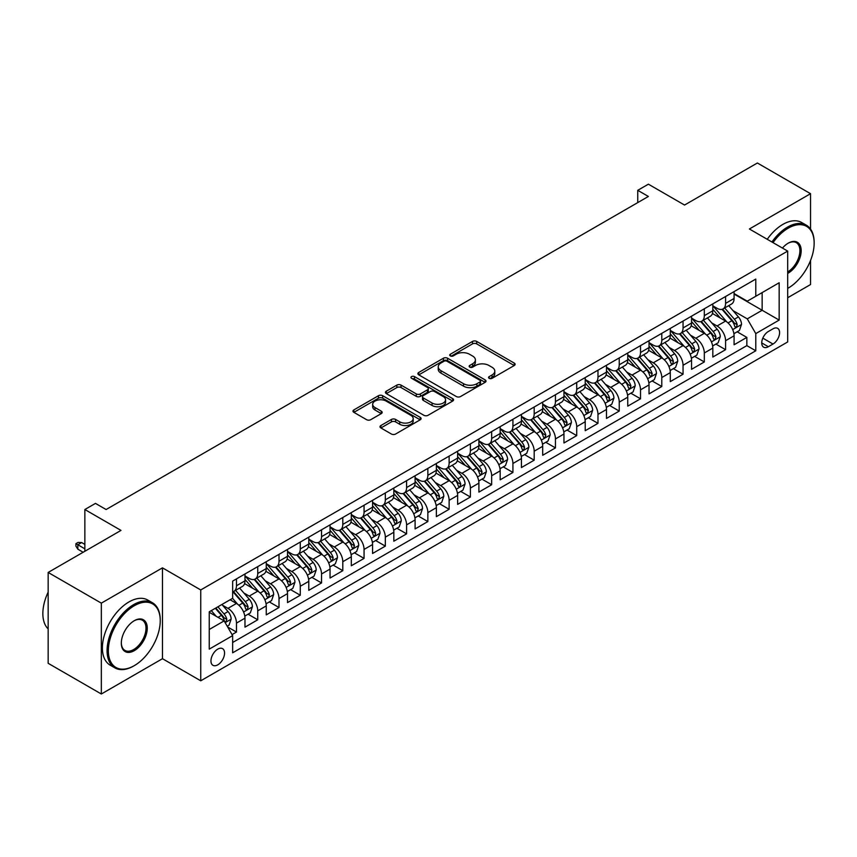 <?xml version="1.0" encoding="UTF-8"?>
<svg xmlns="http://www.w3.org/2000/svg" width="857" height="857" viewBox="0 0 857 857"><rect width="100%" height="100%" fill="white"/><g stroke="black" fill="none" stroke-linecap="round" stroke-linejoin="round"><path stroke-width="1.29" d="M489.165 378.323A2.068 1.189 0 0 0 492.089 378.323L514.264 365.51A2.957 1.703 0 0 0 515.132 364.311A2.957 1.703 0 0 0 514.264 363.1L476.696 341.418A2.957 1.703 0 0 0 472.518 341.418L450.343 354.22A2.068 1.189 0 0 0 449.732 355.066A2.068 1.189 0 0 0 450.343 355.901A2.068 1.189 0 0 0 453.267 355.901L456.138 354.252A9.448 5.453 0 0 1 469.497 354.252L472.625 356.051A9.448 5.453 0 0 1 475.389 359.908A9.448 5.453 0 0 1 472.625 363.764L469.754 365.425A2.068 1.189 0 0 0 469.154 366.271A2.068 1.189 0 0 0 469.754 367.117A2.068 1.189 0 0 0 472.678 367.117L475.549 365.457A9.448 5.453 0 0 1 488.908 365.457L492.036 367.267A9.448 5.453 0 0 1 494.8 371.124A9.448 5.453 0 0 1 492.036 374.98L489.165 376.63A2.068 1.189 0 0 0 488.565 377.476A2.068 1.189 0 0 0 489.165 378.323L489.165 376.63M217.764 664.839A9.62 5.56 120 0 0 224.041 656.366A9.62 5.56 120 0 0 222.574 648.653A9.62 5.56 120 0 0 217.764 649.124A9.62 5.56 120 0 0 211.475 657.608A9.62 5.56 120 0 0 212.943 665.321A9.62 5.56 120 0 0 217.764 664.839M380.883 425.533A2.957 1.703 0 0 0 380.015 426.732A2.957 1.703 0 0 0 380.883 427.943L391.424 434.028A2.957 1.703 0 0 0 395.602 434.028L420.23 419.801A2.957 1.703 0 0 0 421.098 418.602A2.957 1.703 0 0 0 420.23 417.391L382.661 395.709A2.957 1.703 0 0 0 378.483 395.709L353.855 409.925A2.957 1.703 0 0 0 352.988 411.124A2.957 1.703 0 0 0 353.855 412.335L366.582 419.684A2.957 1.703 0 0 0 370.76 419.684L381.301 413.599A2.957 1.703 0 0 0 382.168 412.399A2.957 1.703 0 0 0 381.301 411.189L374.991 407.546A7.895 4.564 0 0 1 372.677 404.322A7.895 4.564 0 0 1 377.551 400.112A7.895 4.564 0 0 1 386.153 401.097L410.889 415.377A7.895 4.564 0 0 1 413.203 418.602A7.895 4.564 0 0 1 408.328 422.812A7.895 4.564 0 0 1 399.726 421.826L395.602 419.448A2.957 1.703 0 0 0 391.424 419.448L380.883 425.533L380.883 427.943M810.54 229.065L810.54 193.693L757.374 163.001L684.539 205.048L648.385 184.18L637.747 190.318L648.385 196.457L106.118 509.529L95.481 503.391L84.854 509.529L84.854 551.276M101.33 603.146L101.33 693.999L162.466 658.701L162.466 567.848L101.33 603.146L48.163 572.455L120.998 530.408L84.854 509.529M162.466 567.848L200.742 589.948L787.679 251.09L787.679 341.943L200.742 680.801L200.742 589.948M810.54 193.693L749.393 228.99L787.679 251.09M456.342 396.545A2.957 1.703 0 0 0 460.52 396.545L485.148 382.329A2.957 1.703 0 0 0 486.015 381.119A2.957 1.703 0 0 0 485.148 379.919L447.579 358.226A2.957 1.703 0 0 0 443.401 358.226L418.773 372.441A2.957 1.703 0 0 0 417.905 373.652A2.957 1.703 0 0 0 418.773 374.852L456.342 396.545M412.399 378.762A2.068 1.189 0 0 1 414.488 379.062L414.488 376.598L452.689 398.655A2.957 1.703 0 0 1 453.557 399.865A2.957 1.703 0 0 1 452.689 401.065L428.061 415.291A2.957 1.703 0 0 1 423.883 415.291L386.314 393.599L386.314 391.188A2.957 1.703 0 0 0 385.446 392.388A2.957 1.703 0 0 0 386.314 393.599M386.314 391.188L396.855 385.104A2.957 1.703 0 0 1 401.033 385.104L416.266 393.899A2.957 1.703 0 0 0 420.444 393.899L427.429 389.86A2.957 1.703 0 0 0 428.296 388.65A2.957 1.703 0 0 0 427.429 387.45L411.574 378.291A2.068 1.189 0 0 1 410.964 377.444A2.068 1.189 0 0 1 412.238 376.341A2.068 1.189 0 0 1 414.488 376.598M101.33 693.999L48.163 663.307L48.163 572.455M787.679 297.743L810.54 284.545L810.54 260.507M232.065 634.609L236.468 632.059L227.651 626.97M222.627 605.288L227.962 608.363A12.03 6.942 60 0 1 236.468 623.103L244.973 618.186L244.973 627.153L257.743 619.782L248.059 614.201M243.891 593.001L249.237 596.086A12.03 6.942 60 0 1 257.743 610.827L266.248 605.91L266.248 614.876L279.007 607.506L269.323 601.925M265.156 580.725L270.501 583.81A12.03 6.942 60 0 1 279.007 598.54L287.513 593.633L287.513 602.6L300.271 595.229L290.598 589.648M286.42 568.448L291.766 571.533A12.03 6.942 60 0 1 300.271 586.263L308.777 581.357L308.777 590.323L321.536 582.953L311.862 577.361M307.684 556.172L313.03 559.257A12.03 6.942 60 0 1 321.536 573.986L330.041 569.08L330.041 578.036L342.8 570.676L333.127 565.084M328.959 543.895L334.294 546.98A12.03 6.942 60 0 1 342.8 561.71L351.306 556.804L351.306 565.759L364.064 558.4L354.391 552.808M350.224 531.619L355.559 534.704A12.03 6.942 60 0 1 364.064 549.433L372.57 544.527L372.57 553.483L385.329 546.123L375.655 540.531M371.488 519.342L376.823 522.427A12.03 6.942 60 0 1 385.329 537.157L393.834 532.251L393.834 541.206L406.593 533.847L396.92 528.255M392.752 507.065L398.087 510.151A12.03 6.942 60 0 1 406.593 524.88L415.099 519.963L415.099 528.93L427.857 521.559L418.184 515.978M414.017 494.789L419.352 497.863A12.03 6.942 60 0 1 427.857 512.604L436.363 507.687L436.363 516.653L449.132 509.283L439.448 503.702M435.281 482.512L440.627 485.587A12.03 6.942 60 0 1 449.132 500.327L457.638 495.41L457.638 504.377L470.397 497.006L460.712 491.425M456.545 470.225L461.891 473.31A12.03 6.942 60 0 1 470.397 488.051L478.902 483.134L478.902 492.1L491.661 484.73L481.988 479.149M477.81 457.949L483.155 461.034A12.03 6.942 60 0 1 491.661 475.764L500.167 470.857L500.167 479.824L512.925 472.453L503.252 466.872M499.074 445.672L504.419 448.757A12.03 6.942 60 0 1 512.925 463.487L521.431 458.581L521.431 467.547L534.19 460.177L524.516 454.585M520.349 433.396L525.684 436.481A12.03 6.942 60 0 1 534.19 451.211L542.695 446.304L542.695 455.271L555.454 447.9L545.78 442.308M541.613 421.119L546.948 424.204A12.03 6.942 60 0 1 555.454 438.934L563.96 434.028L563.96 442.983L576.718 435.624L567.045 430.032M562.878 408.843L568.212 411.928A12.03 6.942 60 0 1 576.718 426.657L585.224 421.751L585.224 430.707L597.982 423.347L588.309 417.755M584.142 396.566L589.477 399.651A12.03 6.942 60 0 1 597.982 414.381L606.488 409.475L606.488 418.43L619.247 411.071L609.573 405.479M605.406 384.29L610.741 387.375A12.03 6.942 60 0 1 619.247 402.104L627.753 397.187L627.753 406.154L640.522 398.784L630.838 393.202M626.671 372.013L632.016 375.098A12.03 6.942 60 0 1 640.522 389.828L649.028 384.911L649.028 393.877L661.786 386.507L652.102 380.926M647.935 359.736L653.28 362.811A12.03 6.942 60 0 1 661.786 377.551L670.292 372.634L670.292 381.601L683.05 374.23L673.377 368.649M669.199 347.46L674.545 350.534A12.03 6.942 60 0 1 683.05 365.275L691.556 360.358L691.556 369.324L704.315 361.954L694.641 356.373M690.463 335.173L695.809 338.258A12.03 6.942 60 0 1 704.315 352.998L712.82 348.081L712.82 357.048L725.579 349.677L725.579 340.711A12.03 6.942 -120 0 0 717.073 325.981L711.739 322.896M715.906 344.096L725.579 349.677M244.973 618.186A12.03 6.942 -120 0 0 236.468 603.457L230.094 599.771M266.248 605.91A12.03 6.942 -120 0 0 257.743 591.18L244.588 583.585M287.513 593.633A12.03 6.942 -120 0 0 279.007 578.904L265.852 571.308M308.777 581.357A12.03 6.942 -120 0 0 300.271 566.627L287.116 559.032M330.041 569.08A12.03 6.942 -120 0 0 321.536 554.34L308.381 546.755M351.306 556.804A12.03 6.942 -120 0 0 342.8 542.063L329.645 534.479M372.57 544.527A12.03 6.942 -120 0 0 364.064 529.787L350.909 522.202M393.834 532.251A12.03 6.942 -120 0 0 385.329 517.51L372.184 509.915M415.099 519.963A12.03 6.942 -120 0 0 406.593 505.234L393.449 497.638M436.363 507.687A12.03 6.942 -120 0 0 427.857 492.957L414.713 485.362M457.638 495.41A12.03 6.942 -120 0 0 449.132 480.681L435.977 473.085M478.902 483.134A12.03 6.942 -120 0 0 470.397 468.404L457.242 460.809M500.167 470.857A12.03 6.942 -120 0 0 491.661 456.128L478.506 448.532M521.431 458.581A12.03 6.942 -120 0 0 512.925 443.851L499.77 436.256M542.695 446.304A12.03 6.942 -120 0 0 534.19 431.574L521.035 423.979M563.96 434.028A12.03 6.942 -120 0 0 555.454 419.287L542.299 411.703M585.224 421.751A12.03 6.942 -120 0 0 576.718 407.011L563.574 399.426M606.488 409.475A12.03 6.942 -120 0 0 597.982 394.734L584.838 387.139M627.753 397.187A12.03 6.942 -120 0 0 619.247 382.458L606.103 374.863M649.028 384.911A12.03 6.942 -120 0 0 640.522 370.181L627.367 362.586M670.292 372.634A12.03 6.942 -120 0 0 661.786 357.905L648.631 350.309M691.556 360.358A12.03 6.942 -120 0 0 683.05 345.628L669.895 338.033M712.82 348.081A12.03 6.942 -120 0 0 704.315 333.352L691.16 325.756M773.003 328.809L768.322 331.509A9.32 5.378 120 0 0 762.237 339.726A9.32 5.378 120 0 0 763.662 347.192A9.32 5.378 120 0 0 768.322 346.731L773.003 344.032A9.32 5.378 120 0 0 779.088 335.815A9.32 5.378 120 0 0 777.663 328.349A9.32 5.378 120 0 0 773.003 328.809M209.247 629.488L224.138 620.886L232.643 635.626L232.643 652.809L755.778 350.781L755.778 333.598L747.272 318.858L733.003 310.62M232.643 635.626L209.247 649.124L209.247 611.802L232.643 598.293L232.643 581.11L755.778 279.082L755.778 296.276L779.163 282.767L779.163 320.09L755.778 333.598M244.973 575.958L249.237 578.411A12.03 6.942 60 0 0 255.247 579L263.752 574.094A12.03 6.942 -120 0 0 266.248 568.587L266.248 561.71M266.248 563.67L270.501 566.134A12.03 6.942 60 0 0 276.511 566.723L285.017 561.817A12.03 6.942 -120 0 0 287.513 556.311L287.513 549.433M287.513 551.394L291.766 553.858A12.03 6.942 60 0 0 297.775 554.447L306.281 549.541A12.03 6.942 -120 0 0 308.777 544.034L308.777 537.157M308.777 539.117L313.03 541.581A12.03 6.942 60 0 0 319.04 542.17L327.545 537.264A12.03 6.942 -120 0 0 330.041 531.758L330.041 524.88M330.041 526.841L334.294 529.294A12.03 6.942 60 0 0 340.304 529.894L348.81 524.987A12.03 6.942 -120 0 0 351.306 519.481L351.306 512.604M351.306 514.564L355.559 517.017A12.03 6.942 60 0 0 361.579 517.617L370.085 512.711A12.03 6.942 -120 0 0 372.57 507.194L372.57 500.327M372.57 502.288L376.823 504.741A12.03 6.942 60 0 0 382.843 505.341L391.349 500.424A12.03 6.942 -120 0 0 393.834 494.918L393.834 488.051M393.834 490.011L398.087 492.464A12.03 6.942 60 0 0 404.108 493.064L412.613 488.147A12.03 6.942 -120 0 0 415.099 482.641L415.099 475.764M415.099 477.735L419.352 480.188A12.03 6.942 60 0 0 425.372 480.788L433.878 475.871A12.03 6.942 -120 0 0 436.363 470.364L436.363 463.487M436.363 465.458L440.627 467.911A12.03 6.942 60 0 0 446.636 468.511L455.142 463.594A12.03 6.942 -120 0 0 457.638 458.088L457.638 451.211M457.638 453.182L461.891 455.635A12.03 6.942 60 0 0 467.901 456.224L476.406 451.318A12.03 6.942 -120 0 0 478.902 445.811L478.902 438.934M478.902 440.905L483.155 443.358A12.03 6.942 60 0 0 489.165 443.947L497.671 439.041A12.03 6.942 -120 0 0 500.167 433.535L500.167 426.657M500.167 428.618L504.419 431.082A12.03 6.942 60 0 0 510.429 431.671L518.935 426.765A12.03 6.942 -120 0 0 521.431 421.258L521.431 414.381M521.431 416.341L525.684 418.805A12.03 6.942 60 0 0 531.694 419.394L540.199 414.488A12.03 6.942 -120 0 0 542.695 408.982L542.695 402.104M542.695 404.065L546.948 406.518A12.03 6.942 60 0 0 552.969 407.118L561.474 402.212A12.03 6.942 -120 0 0 563.96 396.705L563.96 389.828M563.96 391.788L568.212 394.241A12.03 6.942 60 0 0 574.233 394.841L582.739 389.935A12.03 6.942 -120 0 0 585.224 384.418L585.224 377.551M585.224 379.512L589.477 381.965A12.03 6.942 60 0 0 595.497 382.565L604.003 377.648A12.03 6.942 -120 0 0 606.488 372.142L606.488 365.275M606.488 367.235L610.741 369.688A12.03 6.942 60 0 0 616.761 370.288L625.267 365.371A12.03 6.942 -120 0 0 627.753 359.865L627.753 352.988M627.753 354.959L632.016 357.412A12.03 6.942 60 0 0 638.026 358.012L646.532 353.095A12.03 6.942 -120 0 0 649.028 347.588L649.028 340.711M649.028 342.682L653.28 345.135A12.03 6.942 60 0 0 659.29 345.735L667.796 340.818A12.03 6.942 -120 0 0 670.292 335.312L670.292 328.435M670.292 330.406L674.545 332.859A12.03 6.942 60 0 0 680.554 333.459L689.06 328.542A12.03 6.942 -120 0 0 691.556 323.035L691.556 316.158M691.556 318.129L695.809 320.582A12.03 6.942 60 0 0 701.819 321.171L710.324 316.265A12.03 6.942 -120 0 0 712.82 310.759L712.82 303.881M232.643 642.493L746.843 345.628L746.843 337.401L734.085 344.771L734.085 335.805A12.03 6.942 -120 0 0 725.579 321.075L712.424 313.48M712.82 305.853L717.073 308.306A12.03 6.942 -120 0 0 723.083 308.895A12.03 6.942 -120 0 0 725.579 303.389L725.579 296.511M723.083 308.895L731.589 303.989A12.03 6.942 -120 0 0 734.085 298.482L734.085 291.605M236.468 578.904L236.468 585.77A12.03 6.942 60 0 1 233.982 591.287A12.03 6.942 60 0 1 232.643 591.769M233.982 591.287L242.488 586.37A12.03 6.942 -120 0 0 244.973 580.864L244.973 573.986M257.743 566.627L257.743 573.494A12.03 6.942 60 0 1 255.247 579M279.007 554.34L279.007 561.217A12.03 6.942 60 0 1 276.511 566.723M300.271 542.063L300.271 548.941A12.03 6.942 60 0 1 297.775 554.447M321.536 529.787L321.536 536.664A12.03 6.942 60 0 1 319.04 542.17M342.8 517.51L342.8 524.388A12.03 6.942 60 0 1 340.304 529.894M364.064 505.234L364.064 512.111A12.03 6.942 60 0 1 361.579 517.617M385.329 492.957L385.329 499.835A12.03 6.942 60 0 1 382.843 505.341M406.593 480.681L406.593 487.558A12.03 6.942 60 0 1 404.108 493.064M427.857 468.404L427.857 475.281A12.03 6.942 60 0 1 425.372 480.788M449.132 456.128L449.132 462.994A12.03 6.942 60 0 1 446.636 468.511M470.397 443.851L470.397 450.718A12.03 6.942 60 0 1 467.901 456.224M491.661 431.564L491.661 438.441A12.03 6.942 60 0 1 489.165 443.947M512.925 419.287L512.925 426.165A12.03 6.942 60 0 1 510.429 431.671M534.19 407.011L534.19 413.888A12.03 6.942 60 0 1 531.694 419.394M555.454 394.734L555.454 401.612A12.03 6.942 60 0 1 552.969 407.118M576.718 382.458L576.718 389.335A12.03 6.942 60 0 1 574.233 394.841M597.982 370.181L597.982 377.059A12.03 6.942 60 0 1 595.497 382.565M619.247 357.905L619.247 364.782A12.03 6.942 60 0 1 616.761 370.288M640.522 345.628L640.522 352.506A12.03 6.942 60 0 1 638.026 358.012M661.786 333.352L661.786 340.229A12.03 6.942 60 0 1 659.29 345.735M683.05 321.075L683.05 327.942A12.03 6.942 60 0 1 680.554 333.459M704.315 308.799L704.315 315.665A12.03 6.942 60 0 1 701.819 321.171M704.315 352.998L704.315 361.954M683.05 365.275L683.05 374.23M661.786 377.551L661.786 386.507M640.522 389.828L640.522 398.784M619.247 402.104L619.247 411.071M597.982 414.381L597.982 423.347M576.718 426.657L576.718 435.624M555.454 438.934L555.454 447.9M534.19 451.211L534.19 460.177M512.925 463.487L512.925 472.453M491.661 475.764L491.661 484.73M470.397 488.051L470.397 497.006M449.132 500.327L449.132 509.283M427.857 512.604L427.857 521.559M406.593 524.88L406.593 533.847M385.329 537.157L385.329 546.123M364.064 549.433L364.064 558.4M342.8 561.71L342.8 570.676M321.536 573.986L321.536 582.953M300.271 586.263L300.271 595.229M279.007 598.54L279.007 607.506M257.743 610.827L257.743 619.782M236.468 623.103L236.468 632.059M224.138 620.886L209.247 612.294M747.272 318.858L762.152 310.266L762.152 292.591L779.163 282.767M734.085 294.058L779.163 320.09M734.085 293.565L747.272 301.182L755.778 296.276M162.466 658.701L200.742 680.801M637.747 190.318L637.747 202.595M737.17 331.82L746.843 337.401M746.843 345.628L755.778 350.781M489.99 378.612L492.036 377.434A9.448 5.453 0 0 0 494.8 373.577L494.8 371.124M475.389 359.908L475.389 362.372A9.448 5.453 0 0 1 472.625 366.228L470.579 367.407M514.232 365.543L476.696 343.871A2.957 1.703 0 0 0 472.518 343.871L451.168 356.201M485.105 382.351L447.579 360.679A2.957 1.703 0 0 0 443.401 360.679L418.805 374.873M479.931 381.965A2.068 1.189 0 0 0 480.531 381.119A2.068 1.189 0 0 0 479.931 380.283L446.947 361.236A2.068 1.189 0 0 0 444.022 361.236L441.001 362.982A9.448 5.453 0 0 0 438.238 366.839A9.448 5.453 0 0 0 441.001 370.695L463.541 383.711A9.448 5.453 0 0 0 476.899 383.711L479.931 381.965L479.931 384.418A2.068 1.189 0 0 0 480.531 383.582L480.531 381.119M438.238 366.839L438.238 369.292A9.448 5.453 0 0 0 441.001 373.149L441.001 370.695M479.931 384.418L476.899 386.164A9.448 5.453 0 0 1 463.541 386.164L441.001 373.149M386.346 393.62L396.855 387.557L396.855 385.104M428.296 388.65L428.296 391.113A2.957 1.703 0 0 1 427.429 392.313L420.444 396.352A2.957 1.703 0 0 1 416.266 396.352L401.033 387.557A2.957 1.703 0 0 0 396.855 387.557M414.488 379.062L452.646 401.087M432.078 403.026A7.895 4.564 0 0 0 440.68 404.011A7.895 4.564 0 0 0 445.554 399.801A7.895 4.564 0 0 0 443.24 396.577L434.531 391.542A2.957 1.703 0 0 0 430.353 391.542L423.358 395.58A2.957 1.703 0 0 0 422.501 396.791A2.957 1.703 0 0 0 423.358 397.991L432.078 403.026L432.078 405.479A7.895 4.564 0 0 0 440.68 406.464A7.895 4.564 0 0 0 445.554 402.254L445.554 399.801M422.501 396.791L422.501 399.244A2.957 1.703 0 0 0 423.358 400.444L423.358 397.991M432.078 405.479L423.358 400.444M413.203 418.602L413.203 421.055A7.895 4.564 0 0 1 408.328 425.265A7.895 4.564 0 0 1 399.726 424.279L395.602 421.901A2.957 1.703 0 0 0 391.424 421.901L380.926 427.964M372.677 404.322L372.677 406.775A7.895 4.564 0 0 0 374.991 410L374.991 407.546M381.269 413.62L374.991 410M420.187 419.834L382.661 398.162A2.957 1.703 0 0 0 378.483 398.162L353.898 412.356M733.903 333.694L739.398 330.523L741.53 324.385A7.97 4.606 -120 0 0 738.423 316.908L728.707 305.649M726.757 321.846L715.241 308.509A23.01 13.284 -120 0 0 712.82 305.981M720.437 318.108L713.999 310.641A19.1 11.023 -120 0 0 712.82 309.356M722.001 309.334L731.835 320.711A7.97 4.606 60 0 1 734.674 326.196L735.252 327.149L736.334 326.988L737.224 324.728A7.97 4.606 -120 0 0 734.385 319.233L724.668 307.984M722.58 309.141L733.142 321.375A4.06 2.346 60 0 1 734.16 322.96L737.224 324.728M787.679 288.413L788.204 288.102L787.679 288.413A36.69 21.179 120 0 0 788.204 288.102L788.204 288.102A36.69 21.179 120 0 0 814.15 243.174A36.69 21.179 120 0 0 788.204 228.187A36.69 21.179 120 0 0 773.025 242.627M771.921 241.995A37.59 21.704 -60 0 1 787.572 227.084A37.59 21.704 -60 0 1 806.362 225.22A37.59 21.704 -60 0 1 814.15 242.435A37.59 21.704 -60 0 1 814.15 242.81M782.441 248.069A18.34 10.595 -60 0 1 788.204 243.174A18.34 10.595 -60 0 1 801.177 250.662A18.34 10.595 -60 0 1 788.204 273.126A18.34 10.595 -60 0 1 787.679 273.426M767.251 239.296A37.59 21.704 -60 0 1 782.891 224.384A37.59 21.704 -60 0 1 801.681 222.52L806.362 225.22M787.679 271.958A17.44 10.07 120 0 0 798.981 256.586A17.44 10.07 120 0 0 796.292 242.67A17.44 10.07 120 0 0 787.883 243.367M133.649 666.007L134.292 665.643A36.69 21.179 120 0 0 160.238 620.704A36.69 21.179 120 0 0 134.292 605.728A36.69 21.179 120 0 0 108.346 650.667A36.69 21.179 120 0 0 134.292 665.643L133.649 666.007A37.59 21.704 -60 0 1 114.859 667.871A37.59 21.704 -60 0 1 109.096 637.747A37.59 21.704 -60 0 1 133.649 604.624A37.59 21.704 -60 0 1 152.45 602.76A37.59 21.704 -60 0 1 160.238 619.965A37.59 21.704 -60 0 1 160.238 620.339M134.292 650.667A18.34 10.595 -60 0 1 121.319 643.168A18.34 10.595 -60 0 1 134.292 620.704L134.292 620.704A18.34 10.595 -60 0 1 147.265 628.192A18.34 10.595 -60 0 1 134.292 650.667M121.319 642.793A17.44 10.07 120 0 0 124.929 650.42A17.44 10.07 120 0 0 133.649 649.552A17.44 10.07 120 0 0 145.047 634.191A17.44 10.07 120 0 0 142.38 620.211A17.44 10.07 120 0 0 133.971 620.897M114.859 667.871L110.178 665.171A37.59 21.704 -60 0 1 104.415 635.048A37.59 21.704 -60 0 1 128.978 601.925A37.59 21.704 -60 0 1 147.768 600.061L152.45 602.76M48.163 628.931A37.59 21.704 -60 0 1 48.163 592.101M712.638 345.971L718.134 342.8L720.266 336.662A7.97 4.606 -120 0 0 717.159 329.184L707.443 317.936M705.493 334.123L693.977 320.786A23.01 13.284 -120 0 0 691.556 318.258M699.173 330.384L692.735 322.918A19.1 11.023 -120 0 0 691.556 321.643M700.737 321.611L710.571 332.987A7.97 4.606 60 0 1 713.41 338.472L713.988 339.426L715.059 339.265L715.959 337.005A7.97 4.606 -120 0 0 713.12 331.509L703.404 320.261M701.315 321.418L711.878 333.652A4.06 2.346 60 0 1 712.895 335.237L715.959 337.005M691.374 358.258L696.87 355.077L699.001 348.938A7.97 4.606 -120 0 0 695.895 341.461L686.178 330.213M684.229 346.399L672.702 333.062A23.01 13.284 -120 0 0 670.292 330.534M677.908 342.661L671.47 335.194A19.1 11.023 -120 0 0 670.292 333.919M679.472 333.887L689.296 345.264A7.97 4.606 60 0 1 692.145 350.759L692.724 351.702L693.795 351.552L694.695 349.281A7.97 4.606 -120 0 0 691.856 343.796L682.14 332.537M680.051 333.705L690.613 345.928A4.06 2.346 60 0 1 691.631 347.513L694.695 349.281M670.11 370.535L675.605 367.353L677.726 361.215A7.97 4.606 -120 0 0 674.63 353.737L664.914 342.489M662.964 358.687L651.438 345.339A23.01 13.284 -120 0 0 649.028 342.811M656.644 354.937L650.195 347.481A19.1 11.023 -120 0 0 649.028 346.196M658.208 346.164L668.032 357.54A7.97 4.606 60 0 1 670.881 363.036L671.459 363.979L672.531 363.829L673.431 361.558A7.97 4.606 -120 0 0 670.592 356.073L660.876 344.814M658.787 345.982L669.349 358.205A4.06 2.346 60 0 1 670.367 359.79L673.431 361.558M648.845 382.811L654.341 379.64L656.462 373.491A7.97 4.606 -120 0 0 653.366 366.014L643.65 354.766M641.7 370.963L630.174 357.615A23.01 13.284 -120 0 0 627.753 355.087M635.38 367.214L628.931 359.758A19.1 11.023 -120 0 0 627.753 358.472M636.944 358.44L646.767 369.817A7.97 4.606 60 0 1 649.606 375.312L650.195 376.255L651.266 376.105L652.166 373.834A7.97 4.606 -120 0 0 649.317 368.349L639.601 357.101M637.522 358.258L648.085 370.481A4.06 2.346 60 0 1 649.103 372.067L652.166 373.834M627.581 395.088L633.077 391.917L635.198 385.779A7.97 4.606 -120 0 0 632.091 378.291L622.375 367.042M620.436 383.24L608.909 369.892A23.01 13.284 -120 0 0 606.488 367.364M614.115 379.49L607.667 372.034A19.1 11.023 -120 0 0 606.488 370.749M615.68 370.717L625.503 382.093A7.97 4.606 60 0 1 628.342 387.589L628.92 388.532L630.002 388.382L630.902 386.111A7.97 4.606 -120 0 0 628.052 380.626L618.336 369.378M616.258 370.535L626.81 382.758A4.06 2.346 60 0 1 627.838 384.343L630.902 386.111M606.317 407.364L611.812 404.193L613.933 398.055A7.97 4.606 -120 0 0 610.827 390.567L601.111 379.319M599.172 395.516L587.645 382.168A23.01 13.284 -120 0 0 585.224 379.64M592.851 391.767L586.402 384.311A19.1 11.023 -120 0 0 585.224 383.025M594.415 382.993L604.239 394.37A7.97 4.606 60 0 1 607.077 399.865L607.656 400.808L608.738 400.658L609.627 398.387A7.97 4.606 -120 0 0 606.788 392.902L597.072 381.654M594.994 382.811L605.545 395.034A4.06 2.346 60 0 1 606.574 396.62L609.627 398.387M585.052 419.641L590.548 416.47L592.669 410.332A7.97 4.606 -120 0 0 589.562 402.844L579.846 391.595M577.907 407.793L566.381 394.456A23.01 13.284 -120 0 0 563.96 391.917M571.587 404.043L565.138 396.587A19.1 11.023 -120 0 0 563.96 395.302M573.14 395.27L582.974 406.657A7.97 4.606 60 0 1 585.813 412.142L586.392 413.085L587.473 412.935L588.363 410.664A7.97 4.606 -120 0 0 585.524 405.179L575.808 393.931M573.719 395.088L584.281 407.311A4.06 2.346 60 0 1 585.31 408.907L588.363 410.664M563.777 431.917L569.273 428.746L571.405 422.608A7.97 4.606 -120 0 0 568.298 415.12L558.582 403.872M556.632 420.069L545.116 406.732A23.01 13.284 -120 0 0 542.695 404.204M550.323 416.331L543.874 408.864A19.1 11.023 -120 0 0 542.695 407.578M551.876 407.546L561.71 418.934A7.97 4.606 60 0 1 564.549 424.419L565.127 425.361L566.209 425.211L567.098 422.951A7.97 4.606 -120 0 0 564.26 417.455L554.543 406.207M552.454 407.364L563.017 419.587A4.06 2.346 60 0 1 564.045 421.183L567.098 422.951M542.513 444.194L548.009 441.023L550.14 434.885A7.97 4.606 -120 0 0 547.034 427.397L537.318 416.148M535.368 432.346L523.852 419.009A23.01 13.284 -120 0 0 521.431 416.481M529.048 428.607L522.609 421.141A19.1 11.023 -120 0 0 521.431 419.855M530.612 419.834L540.446 431.21A7.97 4.606 60 0 1 543.284 436.695L543.863 437.638L544.945 437.488L545.834 435.227A7.97 4.606 -120 0 0 542.995 429.732L533.279 418.484M531.19 419.641L541.753 431.874A4.06 2.346 60 0 1 542.77 433.46L545.834 435.227M521.249 456.47L526.744 453.299L528.876 447.161A7.97 4.606 -120 0 0 525.769 439.684L516.053 428.425M514.104 444.622L502.588 431.285A23.01 13.284 -120 0 0 500.167 428.757M507.783 440.884L501.345 433.417A19.1 11.023 -120 0 0 500.167 432.132M509.347 432.11L519.181 443.487A7.97 4.606 60 0 1 522.02 448.972L522.599 449.914L523.67 449.764L524.57 447.504A7.97 4.606 -120 0 0 521.731 442.008L512.015 430.76M509.926 431.917L520.488 444.151A4.06 2.346 60 0 1 521.506 445.736L524.57 447.504M499.985 468.747L505.48 465.576L507.612 459.438A7.97 4.606 -120 0 0 504.505 451.96L494.789 440.702M492.839 456.899L481.313 443.562A23.01 13.284 -120 0 0 478.902 441.034M486.519 453.16L480.081 445.694A19.1 11.023 -120 0 0 478.902 444.408M488.083 444.387L497.906 455.763A7.97 4.606 60 0 1 500.756 461.248L501.334 462.202L502.406 462.041L503.305 459.781A7.97 4.606 -120 0 0 500.467 454.285L490.75 443.037M488.661 444.194L499.224 456.427A4.06 2.346 60 0 1 500.242 458.013L503.305 459.781M478.72 481.023L484.216 477.852L486.337 471.714A7.97 4.606 -120 0 0 483.241 464.237L473.525 452.989M471.575 469.175L460.048 455.838A23.01 13.284 -120 0 0 457.638 453.31M465.255 465.437L458.806 457.97A19.1 11.023 -120 0 0 457.638 456.695M466.819 456.663L476.642 468.04A7.97 4.606 60 0 1 479.492 473.525L480.07 474.478L481.141 474.328L482.041 472.057A7.97 4.606 -120 0 0 479.202 466.562L469.486 455.313M467.397 456.47L477.96 468.704A4.06 2.346 60 0 1 478.977 470.289L482.041 472.057M457.456 493.311L462.951 490.129L465.072 483.991A7.97 4.606 -120 0 0 461.977 476.513L452.26 465.265M450.311 481.452L438.784 468.115A23.01 13.284 -120 0 0 436.363 465.587M443.99 477.713L437.541 470.247A19.1 11.023 -120 0 0 436.363 468.972M445.554 468.94L455.378 480.316A7.97 4.606 60 0 1 458.216 485.812L458.806 486.755L459.877 486.605L460.777 484.334A7.97 4.606 -120 0 0 457.927 478.849L448.211 467.59M446.133 468.758L456.695 480.981A4.06 2.346 60 0 1 457.713 482.566L460.777 484.334M436.192 505.587L441.687 502.416L443.808 496.267A7.97 4.606 -120 0 0 440.702 488.79L430.985 477.542M429.046 493.739L417.52 480.391A23.01 13.284 -120 0 0 415.099 477.863M422.726 489.99L416.277 482.534A19.1 11.023 -120 0 0 415.099 481.248M424.29 481.216L434.113 492.593A7.97 4.606 60 0 1 436.952 498.088L437.531 499.031L438.613 498.881L439.512 496.61A7.97 4.606 -120 0 0 436.663 491.125L426.947 479.877M424.868 481.034L435.42 493.257A4.06 2.346 60 0 1 436.449 494.843L439.512 496.61M414.927 517.864L420.423 514.693L422.544 508.544A7.97 4.606 -120 0 0 419.437 501.066L409.721 489.818M407.782 506.016L396.255 492.668A23.01 13.284 -120 0 0 393.834 490.14M401.462 502.266L395.013 494.81A19.1 11.023 -120 0 0 393.834 493.525M403.026 493.493L412.849 504.869A7.97 4.606 60 0 1 415.688 510.365L416.266 511.308L417.348 511.158L418.237 508.887A7.97 4.606 -120 0 0 415.399 503.402L405.682 492.154M403.604 493.311L414.156 505.534A4.06 2.346 60 0 1 415.184 507.119L418.237 508.887M393.663 530.14L399.158 526.969L401.28 520.831A7.97 4.606 -120 0 0 398.173 513.343L388.457 502.095M386.518 518.292L374.991 504.944A23.01 13.284 -120 0 0 372.57 502.416M380.197 514.543L373.748 507.087A19.1 11.023 -120 0 0 372.57 505.801M381.751 505.769L391.585 517.146A7.97 4.606 60 0 1 394.424 522.641L395.002 523.584L396.084 523.434L396.973 521.163A7.97 4.606 -120 0 0 394.134 515.678L384.418 504.43M382.329 505.587L392.892 517.81A4.06 2.346 60 0 1 393.92 519.396L396.973 521.163M372.388 542.417L377.883 539.246L380.015 533.108A7.97 4.606 -120 0 0 376.909 525.62L367.192 514.371M365.243 530.569L353.727 517.221A23.01 13.284 -120 0 0 351.306 514.693M358.933 526.819L352.484 519.363A19.1 11.023 -120 0 0 351.306 518.078M360.486 518.046L370.32 529.422A7.97 4.606 60 0 1 373.159 534.918L373.738 535.861L374.82 535.711L375.709 533.44A7.97 4.606 -120 0 0 372.87 527.955L363.154 516.707M361.065 517.864L371.627 530.087A4.06 2.346 60 0 1 372.656 531.672L375.709 533.44M351.124 554.693L356.619 551.522L358.751 545.384A7.97 4.606 -120 0 0 355.644 537.896L345.928 526.648M343.978 542.845L332.462 529.508A23.01 13.284 -120 0 0 330.041 526.969M337.658 539.096L331.22 531.64A19.1 11.023 -120 0 0 330.041 530.354M339.222 530.322L349.056 541.71A7.97 4.606 60 0 1 351.895 547.195L352.473 548.137L353.555 547.987L354.444 545.727A7.97 4.606 -120 0 0 351.606 540.231L341.889 528.983M339.8 530.14L350.363 542.363A4.06 2.346 60 0 1 351.381 543.959L354.444 545.727M329.859 566.97L335.355 563.799L337.487 557.661A7.97 4.606 -120 0 0 334.38 550.173L324.664 538.924M322.714 555.122L311.198 541.785A23.01 13.284 -120 0 0 308.777 539.257M316.394 551.383L309.955 543.916A19.1 11.023 -120 0 0 308.777 542.631M317.958 542.599L327.792 553.986A7.97 4.606 60 0 1 330.631 559.471L331.209 560.414L332.28 560.264L333.18 558.003A7.97 4.606 -120 0 0 330.341 552.508L320.625 541.26M318.536 542.417L329.099 554.64A4.06 2.346 60 0 1 330.116 556.236L333.18 558.003M308.595 579.246L314.091 576.075L316.222 569.937A7.97 4.606 -120 0 0 313.116 562.449L303.399 551.201M301.45 567.398L289.923 554.061A23.01 13.284 -120 0 0 287.513 551.533M295.129 563.66L288.691 556.193A19.1 11.023 -120 0 0 287.513 554.908M296.693 554.886L306.517 566.263A7.97 4.606 60 0 1 309.366 571.748L309.945 572.69L311.016 572.54L311.916 570.28A7.97 4.606 -120 0 0 309.077 564.784L299.361 553.536M297.272 554.693L307.834 566.927A4.06 2.346 60 0 1 308.852 568.512L311.916 570.28M287.331 591.523L292.826 588.352L294.947 582.214A7.97 4.606 -120 0 0 291.851 574.736L282.135 563.477M280.185 579.675L268.659 566.338A23.01 13.284 -120 0 0 266.248 563.81M273.865 575.936L267.416 568.47A19.1 11.023 -120 0 0 266.248 567.184M275.429 567.163L285.252 578.539A7.97 4.606 60 0 1 288.102 584.024L288.68 584.977L289.752 584.817L290.652 582.556A7.97 4.606 -120 0 0 287.813 577.061L278.097 565.813M276.008 566.97L286.57 579.203A4.06 2.346 60 0 1 287.588 580.789L290.652 582.556M266.066 603.799L271.562 600.628L273.683 594.49A7.97 4.606 -120 0 0 270.587 587.013L260.871 575.765M258.921 591.951L247.394 578.614A23.01 13.284 -120 0 0 244.973 576.086M252.601 588.213L246.152 580.746A19.1 11.023 -120 0 0 244.973 579.471M254.165 579.439L263.988 590.816A7.97 4.606 60 0 1 266.827 596.301L267.416 597.254L268.487 597.093L269.387 594.833A7.97 4.606 -120 0 0 266.538 589.337L256.821 578.089M254.743 579.246L265.306 591.48A4.06 2.346 60 0 1 266.323 593.065L269.387 594.833M244.802 616.087L250.298 612.905L252.419 606.767A7.97 4.606 -120 0 0 249.312 599.289L239.596 588.041M237.657 604.228L232.568 598.347M231.336 600.489L230.512 599.536M232.9 591.716L242.724 603.092A7.97 4.606 60 0 1 245.563 608.588L246.141 609.531L247.223 609.381L248.123 607.11A7.97 4.606 -120 0 0 245.273 601.614L235.557 590.366M233.479 591.534L244.031 603.757A4.06 2.346 60 0 1 245.059 605.342L248.123 607.11M227.223 626.231L229.033 625.182L231.154 619.043A7.97 4.606 -120 0 0 228.048 611.566L221.931 604.485M216.221 616.322L211.304 610.623M210.072 612.766L209.247 611.823M215.343 608.288L221.46 615.369A7.97 4.606 60 0 1 224.298 620.864L224.877 621.807L225.959 621.657L226.848 619.386A7.97 4.606 -120 0 0 224.009 613.901L217.892 606.81M215.835 607.999L222.766 616.033A4.06 2.346 60 0 1 223.795 617.618L226.848 619.386M77.837 549.187L75.919 546.123L75.919 543.659L78.041 542.438L81.661 542.556L77.837 544.773L77.837 549.187L83.15 552.262M75.919 543.659L84.854 548.823M81.661 542.556L84.854 544.399M227.962 608.363L236.468 603.457M249.237 596.086L257.743 591.18M270.501 583.81L279.007 578.904M291.766 571.533L300.271 566.627M313.03 559.257L321.536 554.34M334.294 546.98L342.8 542.063M355.559 534.704L364.064 529.787M376.823 522.427L385.329 517.51M398.087 510.151L406.593 505.234M419.352 497.863L427.857 492.957M440.627 485.587L449.132 480.681M461.891 473.31L470.397 468.404M483.155 461.034L491.661 456.128M504.419 448.757L512.925 443.851M525.684 436.481L534.19 431.574M546.948 424.204L555.454 419.287M568.212 411.928L576.718 407.011M589.477 399.651L597.982 394.734M610.741 387.375L619.247 382.458M632.016 375.098L640.522 370.181M653.28 362.811L661.786 357.905M674.545 350.534L683.05 345.628M695.809 338.258L704.315 333.352M717.073 325.981L725.579 321.075M725.579 303.389L734.085 298.482M236.468 585.77L244.973 580.864M257.743 573.494L266.248 568.587M279.007 561.217L287.513 556.311M300.271 548.941L308.777 544.034M321.536 536.664L330.041 531.758M342.8 524.388L351.306 519.481M364.064 512.111L372.57 507.194M385.329 499.835L393.834 494.918M406.593 487.558L415.099 482.641M427.857 475.281L436.363 470.364M449.132 462.994L457.638 458.088M470.397 450.718L478.902 445.811M491.661 438.441L500.167 433.535M512.925 426.165L521.431 421.258M534.19 413.888L542.695 408.982M555.454 401.612L563.96 396.705M576.718 389.335L585.224 384.418M597.982 377.059L606.488 372.142M619.247 364.782L627.753 359.865M640.522 352.506L649.028 347.588M661.786 340.229L670.292 335.312M683.05 327.942L691.556 323.035M704.315 315.665L712.82 310.759M725.579 340.711L734.085 335.805M762.805 338.14L773.003 344.032M761.734 342.929L768.322 346.731M492.036 377.434L492.036 374.98M469.754 367.117L469.754 365.425M472.625 366.228L472.625 363.764M450.343 355.901L450.343 354.22M472.518 343.871L472.518 341.418M476.696 343.871L476.696 341.418M514.264 365.51L514.264 363.1M418.773 374.852L418.773 372.441M443.401 360.679L443.401 358.226M447.579 360.679L447.579 358.226M485.148 382.329L485.148 379.919M463.541 386.164L463.541 383.711M476.899 386.164L476.899 383.711M401.033 387.557L401.033 385.104M416.266 396.352L416.266 393.899M420.444 396.352L420.444 393.899M427.429 392.313L427.429 389.86M452.689 401.065L452.689 398.655M391.424 421.901L391.424 419.448M395.602 421.901L395.602 419.448M399.726 424.279L399.726 421.826M381.301 413.599L381.301 411.189M353.855 412.335L353.855 409.925M378.483 398.162L378.483 395.709M382.661 398.162L382.661 395.709M420.23 419.801L420.23 417.391M732.692 329.613L741.476 324.535M715.241 308.509L716.334 307.877M734.385 319.233L738.423 316.908M728.032 322.907L731.835 320.711M711.428 341.889L720.212 336.822M693.977 320.786L695.07 320.154M713.12 331.509L717.159 329.184M706.768 335.183L710.571 332.987M690.164 354.166L698.948 349.099M672.702 333.062L673.806 332.43M691.856 343.796L695.895 341.461M685.504 347.46L689.296 345.264M668.899 366.442L677.683 361.375M651.438 345.339L652.541 344.707M670.592 356.073L674.63 353.737M664.239 359.736L668.032 357.54M647.624 378.719L656.408 373.652M630.174 357.615L631.266 356.983M649.317 368.349L653.366 366.014M642.964 372.013L646.767 369.817M626.36 390.996L635.144 385.929M608.909 369.892L610.002 369.26M628.052 380.626L632.091 378.291M621.7 384.29L625.503 382.093M605.096 403.272L613.88 398.205M587.645 382.168L588.738 381.536M606.788 392.902L610.827 390.567M600.436 396.566L604.239 394.37M583.831 415.559L592.616 410.482M566.381 394.456L567.473 393.824M585.524 405.179L589.562 402.844M579.171 408.843L582.974 406.657M562.567 427.836L571.351 422.758M545.116 406.732L546.209 406.1M564.26 417.455L568.298 415.12M557.907 421.119L561.71 418.934M541.303 440.112L550.087 435.035M523.852 419.009L524.945 418.377M542.995 429.732L547.034 427.397M536.643 433.406L540.446 431.21M520.038 452.389L528.823 447.311M502.588 431.285L503.68 430.653M521.731 442.008L525.769 439.684M515.378 445.683L519.181 443.487M498.774 464.665L507.558 459.598M481.313 443.562L482.416 442.93M500.467 454.285L504.505 451.96M494.114 457.959L497.906 455.763M477.51 476.942L486.294 471.875M460.048 455.838L461.152 455.206M479.202 466.562L483.241 464.237M472.85 470.236L476.642 468.04M456.235 489.218L465.019 484.151M438.784 468.115L439.877 467.483M457.927 478.849L461.977 476.513M451.575 482.512L455.378 480.316M434.97 501.495L443.755 496.428M417.52 480.391L418.612 479.759M436.663 491.125L440.702 488.79M430.31 494.789L434.113 492.593M413.706 513.772L422.49 508.704M396.255 492.668L397.348 492.036M415.399 503.402L419.437 501.066M409.046 507.065L412.849 504.869M392.442 526.048L401.226 520.981M374.991 504.944L376.084 504.312M394.134 515.678L398.173 513.343M387.782 519.342L391.585 517.146M371.177 538.325L379.962 533.258M353.727 517.221L354.819 516.589M372.87 527.955L376.909 525.62M366.517 531.619L370.32 529.422M349.913 550.612L358.697 545.534M332.462 529.508L333.555 528.876M351.606 540.231L355.644 537.896M345.253 543.895L349.056 541.71M328.649 562.888L337.433 557.811M311.198 541.785L312.291 541.153M330.341 552.508L334.38 550.173M323.989 556.172L327.792 553.986M307.384 575.165L316.169 570.087M289.923 554.061L291.026 553.429M309.077 564.784L313.116 562.449M302.725 568.459L306.517 566.263M286.12 587.441L294.904 582.364M268.659 566.338L269.762 565.706M287.813 577.061L291.851 574.736M281.46 580.735L285.252 578.539M264.845 599.718L273.629 594.651M247.394 578.614L248.487 577.982M266.538 589.337L270.587 587.013M260.185 593.012L263.988 590.816M243.581 611.994L252.365 606.927M245.273 601.614L249.312 599.289M238.921 605.288L242.724 603.092M225.145 622.643L231.101 619.204M224.009 613.901L228.048 611.566M218.021 617.361L221.46 615.369M814.15 243.174L814.15 242.435M160.238 620.704L160.238 619.965"/></g></svg>
